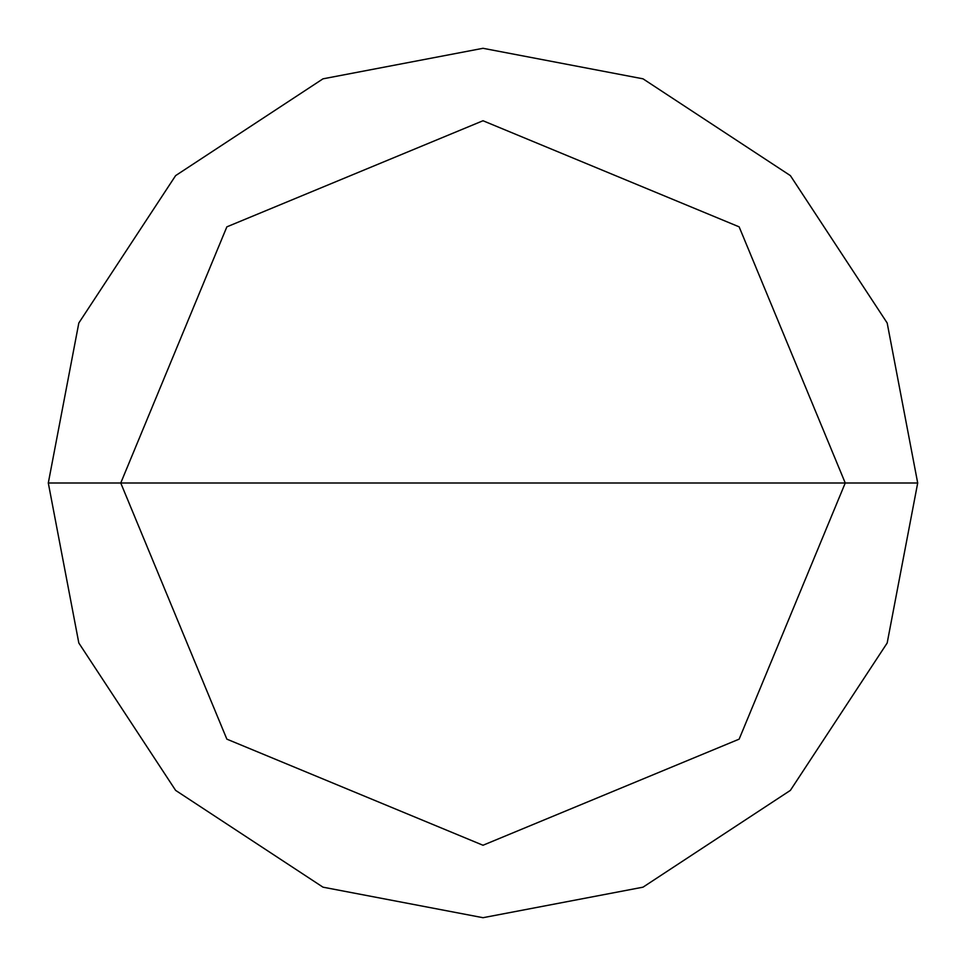 <?xml version="1.0" encoding="UTF-8"?>
<svg xmlns="http://www.w3.org/2000/svg" width="966" height="966" viewBox="0 0 966 966"><rect width="100%" height="100%" fill="white"/><g stroke="black" fill="none" stroke-linecap="round" stroke-linejoin="round"><path stroke-width="1.45" d="M483 483L845.25 483L739.147 739.147L483 845.25L226.853 739.147L120.75 483L917.7 483L887.174 322.994L790.381 175.619L643.006 78.826L483 48.3L322.994 78.826L175.619 175.619L78.826 322.994L48.3 483L120.75 483L226.853 226.853L483 120.75L739.147 226.853L845.25 483L739.147 226.853L483 120.75L226.853 226.853L120.75 483L483 483M917.7 483L887.174 322.994L790.381 175.619L643.006 78.826L483 48.3L322.994 78.826L175.619 175.619L78.826 322.994L48.3 483L120.75 483L226.853 739.147L483 845.25L739.147 739.147L845.25 483L917.7 483L887.174 643.006L790.381 790.381L643.006 887.174L483 917.7L322.994 887.174L175.619 790.381L78.826 643.006L48.3 483L78.826 643.006L175.619 790.381L322.994 887.174L483 917.7L643.006 887.174L790.381 790.381L887.174 643.006L917.7 483"/></g></svg>
